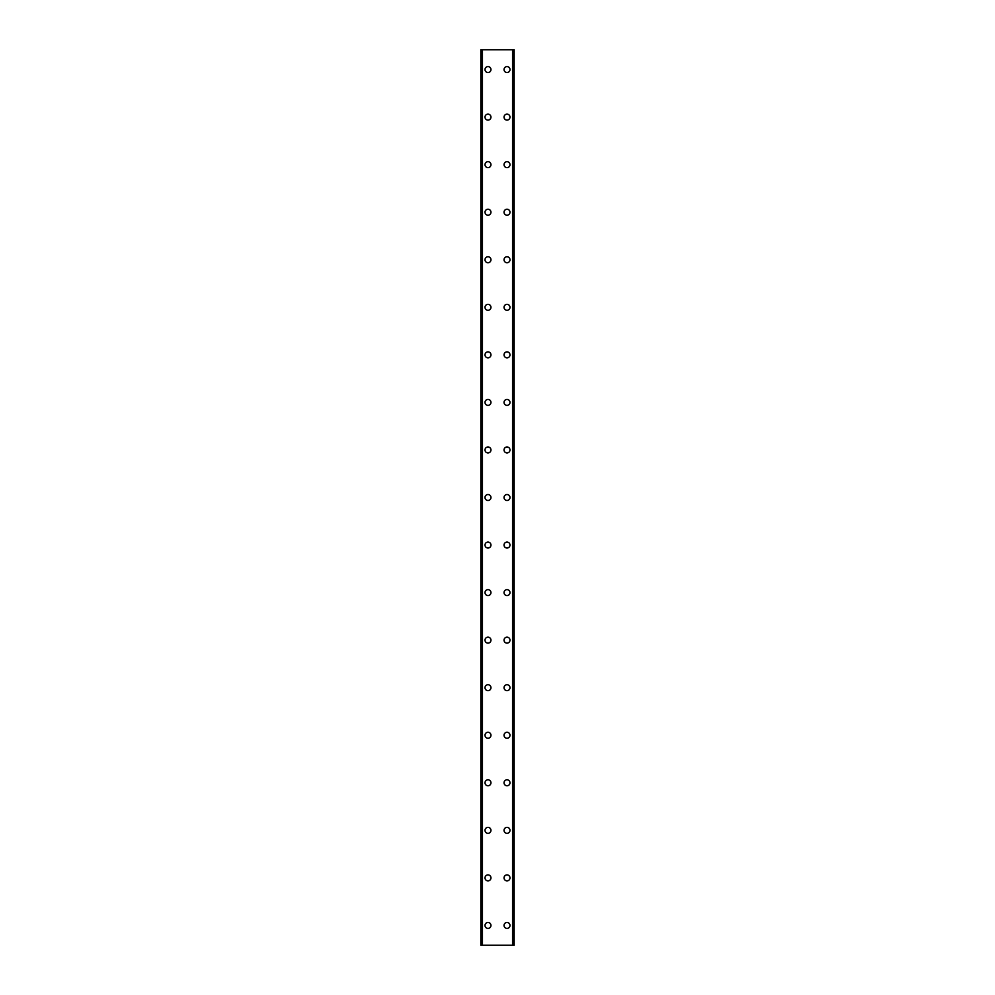 <?xml version="1.0" encoding="UTF-8"?>
<svg xmlns="http://www.w3.org/2000/svg" width="995" height="995" viewBox="0 0 995 995"><rect width="100%" height="100%" fill="white"/><g stroke="black" fill="none" stroke-linecap="round" stroke-linejoin="round"><path stroke-width="1.49" d="M485.013 925.437A2.973 2.973 0 0 1 487.985 922.464A2.973 2.973 0 0 1 490.958 925.437A2.973 2.973 0 0 1 487.985 928.41A2.973 2.973 0 0 1 485.013 925.437M485.013 877.889A2.973 2.973 0 0 1 487.985 874.916A2.973 2.973 0 0 1 490.958 877.889A2.973 2.973 0 0 1 487.985 880.861A2.973 2.973 0 0 1 485.013 877.889M485.013 830.34A2.973 2.973 0 0 1 487.985 827.367A2.973 2.973 0 0 1 490.958 830.34A2.973 2.973 0 0 1 487.985 833.312A2.973 2.973 0 0 1 485.013 830.34M485.013 782.791A2.973 2.973 0 0 1 487.985 779.819A2.973 2.973 0 0 1 490.958 782.791A2.973 2.973 0 0 1 487.985 785.764A2.973 2.973 0 0 1 485.013 782.791M485.013 735.243A2.973 2.973 0 0 1 487.985 732.27A2.973 2.973 0 0 1 490.958 735.243A2.973 2.973 0 0 1 487.985 738.215A2.973 2.973 0 0 1 485.013 735.243M485.013 687.694A2.973 2.973 0 0 1 487.985 684.722A2.973 2.973 0 0 1 490.958 687.694A2.973 2.973 0 0 1 487.985 690.667A2.973 2.973 0 0 1 485.013 687.694M485.013 640.146A2.973 2.973 0 0 1 487.985 637.173A2.973 2.973 0 0 1 490.958 640.146A2.973 2.973 0 0 1 487.985 643.118A2.973 2.973 0 0 1 485.013 640.146M485.013 592.597A2.973 2.973 0 0 1 487.985 589.625A2.973 2.973 0 0 1 490.958 592.597A2.973 2.973 0 0 1 487.985 595.57A2.973 2.973 0 0 1 485.013 592.597M485.013 545.049A2.973 2.973 0 0 1 487.985 542.076A2.973 2.973 0 0 1 490.958 545.049A2.973 2.973 0 0 1 487.985 548.021A2.973 2.973 0 0 1 485.013 545.049M485.013 497.5A2.973 2.973 0 0 1 487.985 494.527A2.973 2.973 0 0 1 490.958 497.5A2.973 2.973 0 0 1 487.985 500.473A2.973 2.973 0 0 1 485.013 497.5M485.013 449.951A2.973 2.973 0 0 1 487.985 446.979A2.973 2.973 0 0 1 490.958 449.951A2.973 2.973 0 0 1 487.985 452.924A2.973 2.973 0 0 1 485.013 449.951M485.013 402.403A2.973 2.973 0 0 1 487.985 399.43A2.973 2.973 0 0 1 490.958 402.403A2.973 2.973 0 0 1 487.985 405.375A2.973 2.973 0 0 1 485.013 402.403M485.013 354.854A2.973 2.973 0 0 1 487.985 351.882A2.973 2.973 0 0 1 490.958 354.854A2.973 2.973 0 0 1 487.985 357.827A2.973 2.973 0 0 1 485.013 354.854M485.013 307.306A2.973 2.973 0 0 1 487.985 304.333A2.973 2.973 0 0 1 490.958 307.306A2.973 2.973 0 0 1 487.985 310.278A2.973 2.973 0 0 1 485.013 307.306M485.013 259.757A2.973 2.973 0 0 1 487.985 256.785A2.973 2.973 0 0 1 490.958 259.757A2.973 2.973 0 0 1 487.985 262.73A2.973 2.973 0 0 1 485.013 259.757M485.013 212.209A2.973 2.973 0 0 1 487.985 209.236A2.973 2.973 0 0 1 490.958 212.209A2.973 2.973 0 0 1 487.985 215.181A2.973 2.973 0 0 1 485.013 212.209M485.013 164.66A2.973 2.973 0 0 1 487.985 161.688A2.973 2.973 0 0 1 490.958 164.66A2.973 2.973 0 0 1 487.985 167.633A2.973 2.973 0 0 1 485.013 164.66M485.013 117.111A2.973 2.973 0 0 1 487.985 114.139A2.973 2.973 0 0 1 490.958 117.111A2.973 2.973 0 0 1 487.985 120.084A2.973 2.973 0 0 1 485.013 117.111M485.013 69.563A2.973 2.973 0 0 1 487.985 66.59A2.973 2.973 0 0 1 490.958 69.563A2.973 2.973 0 0 1 487.985 72.535A2.973 2.973 0 0 1 485.013 69.563M504.042 925.437A2.973 2.973 0 0 1 507.015 922.464A2.973 2.973 0 0 1 509.987 925.437A2.973 2.973 0 0 1 507.015 928.41A2.973 2.973 0 0 1 504.042 925.437M504.042 877.889A2.973 2.973 0 0 1 507.015 874.916A2.973 2.973 0 0 1 509.987 877.889A2.973 2.973 0 0 1 507.015 880.861A2.973 2.973 0 0 1 504.042 877.889M504.042 830.34A2.973 2.973 0 0 1 507.015 827.367A2.973 2.973 0 0 1 509.987 830.34A2.973 2.973 0 0 1 507.015 833.312A2.973 2.973 0 0 1 504.042 830.34M504.042 782.791A2.973 2.973 0 0 1 507.015 779.819A2.973 2.973 0 0 1 509.987 782.791A2.973 2.973 0 0 1 507.015 785.764A2.973 2.973 0 0 1 504.042 782.791M504.042 735.243A2.973 2.973 0 0 1 507.015 732.27A2.973 2.973 0 0 1 509.987 735.243A2.973 2.973 0 0 1 507.015 738.215A2.973 2.973 0 0 1 504.042 735.243M504.042 687.694A2.973 2.973 0 0 1 507.015 684.722A2.973 2.973 0 0 1 509.987 687.694A2.973 2.973 0 0 1 507.015 690.667A2.973 2.973 0 0 1 504.042 687.694M504.042 640.146A2.973 2.973 0 0 1 507.015 637.173A2.973 2.973 0 0 1 509.987 640.146A2.973 2.973 0 0 1 507.015 643.118A2.973 2.973 0 0 1 504.042 640.146M504.042 592.597A2.973 2.973 0 0 1 507.015 589.625A2.973 2.973 0 0 1 509.987 592.597A2.973 2.973 0 0 1 507.015 595.57A2.973 2.973 0 0 1 504.042 592.597M504.042 545.049A2.973 2.973 0 0 1 507.015 542.076A2.973 2.973 0 0 1 509.987 545.049A2.973 2.973 0 0 1 507.015 548.021A2.973 2.973 0 0 1 504.042 545.049M504.042 497.5A2.973 2.973 0 0 1 507.015 494.527A2.973 2.973 0 0 1 509.987 497.5A2.973 2.973 0 0 1 507.015 500.473A2.973 2.973 0 0 1 504.042 497.5M504.042 449.951A2.973 2.973 0 0 1 507.015 446.979A2.973 2.973 0 0 1 509.987 449.951A2.973 2.973 0 0 1 507.015 452.924A2.973 2.973 0 0 1 504.042 449.951M504.042 402.403A2.973 2.973 0 0 1 507.015 399.43A2.973 2.973 0 0 1 509.987 402.403A2.973 2.973 0 0 1 507.015 405.375A2.973 2.973 0 0 1 504.042 402.403M504.042 354.854A2.973 2.973 0 0 1 507.015 351.882A2.973 2.973 0 0 1 509.987 354.854A2.973 2.973 0 0 1 507.015 357.827A2.973 2.973 0 0 1 504.042 354.854M504.042 307.306A2.973 2.973 0 0 1 507.015 304.333A2.973 2.973 0 0 1 509.987 307.306A2.973 2.973 0 0 1 507.015 310.278A2.973 2.973 0 0 1 504.042 307.306M504.042 259.757A2.973 2.973 0 0 1 507.015 256.785A2.973 2.973 0 0 1 509.987 259.757A2.973 2.973 0 0 1 507.015 262.73A2.973 2.973 0 0 1 504.042 259.757M504.042 212.209A2.973 2.973 0 0 1 507.015 209.236A2.973 2.973 0 0 1 509.987 212.209A2.973 2.973 0 0 1 507.015 215.181A2.973 2.973 0 0 1 504.042 212.209M504.042 164.66A2.973 2.973 0 0 1 507.015 161.688A2.973 2.973 0 0 1 509.987 164.66A2.973 2.973 0 0 1 507.015 167.633A2.973 2.973 0 0 1 504.042 164.66M504.042 117.111A2.973 2.973 0 0 1 507.015 114.139A2.973 2.973 0 0 1 509.987 117.111A2.973 2.973 0 0 1 507.015 120.084A2.973 2.973 0 0 1 504.042 117.111M504.042 69.563A2.973 2.973 0 0 1 507.015 66.59A2.973 2.973 0 0 1 509.987 69.563A2.973 2.973 0 0 1 507.015 72.535A2.973 2.973 0 0 1 504.042 69.563M513.98 49.75L480.859 49.75L480.859 945.25L514.141 945.25L514.141 49.75L513.98 945.25M481.99 49.75L481.99 945.25L481.99 49.75M514.141 49.75L514.141 945.25M513.01 945.25L513.01 49.75L513.01 945.25M480.859 945.25L480.859 49.75M481.02 49.75L481.02 945.25M482.451 49.75L482.451 945.25M512.549 49.75L512.549 945.25M482.053 49.75L482.053 945.25M512.947 49.75L512.947 945.25"/></g></svg>
